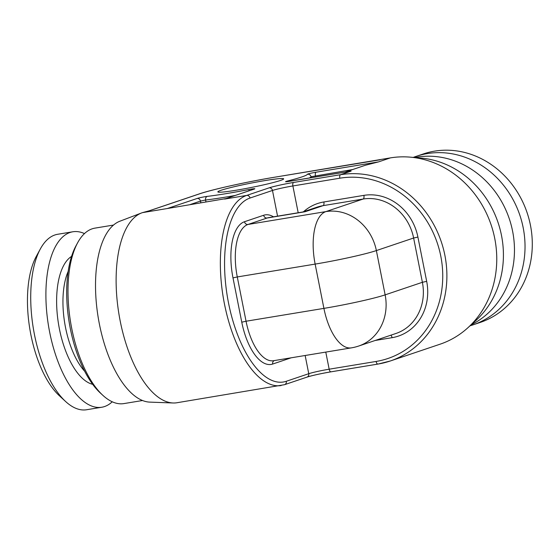 <?xml version="1.0" encoding="UTF-8"?>
<svg xmlns="http://www.w3.org/2000/svg" width="560" height="560" viewBox="0 0 560 560"><rect width="100%" height="100%" fill="white"/><g stroke="black" fill="none" stroke-linecap="round" stroke-linejoin="round"><path stroke-width="0.84" d="M410.2 157.143L421.05 158.081A92.036 82.334 -108.6 0 1 501.494 235.445A92.036 82.334 71.4 0 1 475.846 320.53L467.782 327.852A96.719 86.527 71.4 0 0 494.739 238.434A96.719 86.527 -108.6 0 0 410.2 157.143A96.719 86.527 -108.6 0 0 390.404 157.885L275.191 177.128A57.715 3.724 -11.2 0 0 199.675 193.809L149.625 210.686L142.422 212.639A96.719 42.763 80.6 0 0 141.701 212.898A96.719 42.763 80.6 0 0 120.218 321.132A96.719 42.763 -99.4 0 0 173.075 402.983A96.719 42.763 -99.4 0 0 176.925 402.745L284.536 384.692A3.122 2.793 -108.6 0 0 286.3 381.276L308.756 373.702L305.151 355.495M264.95 180.586A33.537 2.163 168.8 0 1 283.654 178.857A33.537 2.163 168.8 0 1 236.551 190.162A33.537 2.163 168.8 0 1 217.854 191.891A33.537 2.163 168.8 0 1 264.95 180.586M467.782 327.852A96.719 86.527 71.4 0 1 440.055 344.204L390.194 361.025A96.719 86.527 -108.6 0 0 443.289 248.437A96.719 86.527 -108.6 0 0 340.536 174.706A3.122 1.379 80.6 0 0 339.822 178.206L292.88 185.955A3.122 1.379 80.6 0 1 293.601 182.455L340.536 174.706L351.106 171.143L289.03 181.391A6.237 0.406 168.8 0 1 287.679 180.971A57.715 3.724 -11.2 0 0 307.363 174.286A6.237 0.406 168.8 0 1 316.127 172.193L378.511 161.896L365.372 165.256L344.939 172.151M349.09 171.472L351.106 171.143M141.701 212.898L119.861 221.228A92.036 40.691 80.6 0 0 99.421 324.219A92.036 40.691 -99.4 0 0 149.723 402.115L173.075 402.983M224.56 199.08L253.869 189.161A3.122 2.793 -108.6 0 1 254.261 189.063L224.56 199.08L246.652 195.433L269.108 187.859A3.122 2.793 71.4 0 1 272.475 190.463L277.564 216.16M225.834 198.618L167.272 208.537L197.12 198.471A6.237 0.406 168.8 0 1 207.333 196.371A57.715 3.724 -11.2 0 0 248.934 189.525A6.237 0.406 168.8 0 1 254.261 189.063M351.344 347.872A46.795 20.692 -99.4 0 1 323.911 308.378L315.14 264.096A46.795 20.692 -99.4 0 1 325.885 211.603A46.795 41.867 71.4 0 1 376.369 250.579A46.795 3.017 168.8 0 1 315.14 264.096L237.279 276.948L246.05 321.23L323.911 308.378A46.795 3.017 -11.2 0 0 385.14 294.861A46.795 41.867 71.4 0 1 358.68 346.038A46.795 46.795 0 0 1 351.344 347.872L273.483 360.724A46.795 20.692 80.6 0 1 246.05 321.23L241.766 322.182A50.071 22.141 80.6 0 0 272.671 364.049L291.186 357.805M273.497 216.825A50.071 22.141 80.6 0 0 263.648 215.264A3.276 2.933 -108.6 0 0 267.176 217.994A46.795 20.692 80.6 0 1 268.625 217.63L302.96 211.967M414.673 157.528A88.914 79.548 71.4 0 1 416.682 157.164A88.914 79.548 -108.6 0 1 509.649 219.863A88.914 79.548 -108.6 0 1 471.107 324.835M470.05 325.794A88.914 79.548 -108.6 0 0 472.899 324.898A88.914 79.548 -108.6 0 0 521.717 221.389A88.914 79.548 -108.6 0 0 427.245 153.601A88.914 79.548 71.4 0 0 416.066 156.394L423.332 153.944A88.914 79.548 71.4 0 1 434.511 151.151A88.914 79.548 -108.6 0 1 528.983 218.939A88.914 79.548 -108.6 0 1 480.165 322.448L472.899 324.898M413.252 157.402A88.914 79.548 71.4 0 1 416.066 156.394M101.794 407.239A88.914 39.312 80.6 0 1 49.07 329.063A88.914 39.312 80.6 0 1 70.077 232.47A88.914 39.312 -99.4 0 1 72.835 231.777L57.645 234.283A88.914 39.312 -99.4 0 0 54.894 234.976A88.914 39.312 80.6 0 0 40.404 248.843L36.288 256.403A81.116 35.868 80.6 0 0 29.841 328.993A81.116 35.868 80.6 0 0 59.276 395.668L65.604 401.499A88.914 39.312 80.6 0 0 86.611 409.745L101.794 407.239A88.914 39.312 80.6 0 0 104.545 406.546A88.914 39.312 -99.4 0 0 112.238 401.786M40.404 248.843A88.914 39.312 80.6 0 0 33.341 328.419A88.914 39.312 80.6 0 0 65.604 401.499M72.835 231.777A88.914 39.312 -99.4 0 1 84.476 233.59M113.547 225.057L94.92 228.13A88.914 39.312 -99.4 0 0 92.169 228.823A88.914 39.312 80.6 0 0 77.679 242.69L76.034 245.714A85.799 37.933 80.6 0 0 69.209 322.497A85.799 37.933 80.6 0 0 100.345 393.015L102.879 395.346A88.914 39.312 80.6 0 0 123.886 403.592L142.506 400.519M77.679 242.69A88.914 39.312 80.6 0 0 70.609 322.266A88.914 39.312 80.6 0 0 102.879 395.346M263.648 215.264L244.489 221.725A50.071 22.141 80.6 0 0 232.995 277.893L241.766 322.182M232.995 277.893L237.279 276.948A46.795 20.692 80.6 0 1 248.024 224.455L325.885 211.603L363.139 199.038L323.099 205.646L305.004 211.75L267.176 217.994L248.024 224.455A3.276 2.933 -108.6 0 1 244.489 221.725M286.3 381.276A93.597 41.384 80.6 0 1 228.529 303.023A93.597 41.384 80.6 0 1 250.019 198.037L272.475 190.463A15.596 1.008 168.8 0 1 292.88 185.955L298.186 212.751M250.019 198.037A3.122 2.793 -108.6 0 0 246.652 195.433A96.719 42.763 80.6 0 0 223.797 300.51A96.719 42.763 80.6 0 0 281.148 385.539M269.108 187.859A18.718 1.211 168.8 0 1 293.601 182.455M142.422 212.639L167.272 208.537M390.404 157.885L378.511 161.896M377.832 364.091L331.093 371.805A3.122 1.379 -99.4 0 1 330.995 371.833L377.93 364.084L390.194 361.025A96.719 86.527 -108.6 0 1 378.028 364.056A3.122 1.379 80.6 0 1 377.93 364.084A3.122 1.379 80.6 0 1 376.103 361.452A93.597 83.734 -108.6 0 0 440.79 256.158A93.597 83.734 -108.6 0 0 339.822 178.206M309.064 178.073A60.837 3.927 -11.2 0 0 311.031 176.736L352.667 169.547M307.363 174.286A3.122 3.115 14.8 0 1 311.031 176.736L311.22 177.716M316.127 172.193A3.122 1.379 80.6 0 0 315.413 175.693L315.665 176.981M205.968 201.894L205.59 200.018A60.837 3.927 -11.2 0 0 235.158 195.475M199.675 193.809A3.122 2.793 -108.6 0 0 199.283 193.9L149.261 210.777M376.103 361.452L329.168 369.201A3.122 1.379 -99.4 0 0 330.995 371.833C320.502 373.653 312.501 375.417 306.992 377.118A3.122 2.793 -108.6 0 0 308.756 373.702A15.596 1.008 -11.2 0 1 329.168 369.201L325.78 352.093M330.897 371.84A18.718 1.211 -11.2 0 0 307.307 376.985M375.214 340.466L392.07 337.68A50.071 44.8 -108.6 0 0 426.678 281.351L417.907 237.069A50.071 44.8 -108.6 0 0 363.888 195.363L323.855 201.971A50.071 44.8 -108.6 0 0 303.499 211.743M272.671 364.049A3.276 2.933 71.4 0 1 274.176 360.612M426.678 281.351L422.387 282.296L385.14 294.861L376.369 250.579L413.623 238.014A46.795 41.867 -108.6 0 0 363.139 199.038A3.276 1.449 -99.4 0 0 363.888 195.363M358.68 346.038L395.934 333.48A46.795 41.867 -108.6 0 0 422.387 282.296L413.623 238.014L417.907 237.069M392.07 337.68A3.276 1.449 80.6 0 0 390.873 335.181M323.855 201.971A3.276 1.449 -99.4 0 1 323.099 205.646A46.795 41.867 -108.6 0 0 317.212 207.116L302.715 212.009M71.561 256.41A65.905 29.141 80.6 0 0 58.562 324.254A65.905 29.141 80.6 0 0 92.68 384.321M68.173 271.39A61.229 27.069 80.6 0 0 84.651 371.224M190.428 204.463L200.487 201.068L205.59 200.018A3.122 2.415 83.3 0 1 207.333 196.371M200.816 202.748L200.487 201.068A3.122 2.793 71.4 0 0 197.12 198.471M248.934 189.525L249.074 190.778M350.091 171.297L286.664 181.72M380.016 159.817L275.289 177.107C248.15 181.531 211.939 189.518 199.283 193.9M306.992 377.118L284.536 384.692"/></g></svg>
